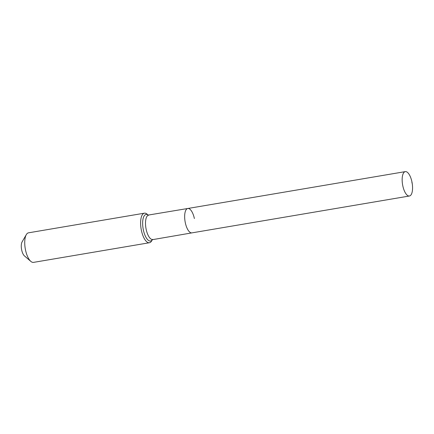 <?xml version="1.0" encoding="UTF-8"?>
<svg xmlns="http://www.w3.org/2000/svg" width="434" height="434" viewBox="0 0 434 434"><rect width="100%" height="100%" fill="white"/><g stroke="black" fill="none" stroke-linecap="round" stroke-linejoin="round"><path stroke-width="0.65" d="M411.888 181.672A12.369 4.85 80.4 0 0 405.291 171.625A12.369 4.85 80.4 0 0 402.828 185.958A12.369 4.85 80.4 0 0 409.425 196.005A12.369 4.85 80.4 0 0 411.888 181.672L412.002 183.029M194.383 218.535A12.369 4.85 80.4 0 0 187.792 208.488A12.369 4.85 80.4 0 0 185.329 222.821A12.369 4.85 80.4 0 0 191.926 232.874L409.425 196.005M148.244 215.123L147.131 214.168A14.989 5.881 80.4 0 0 144.419 213.175L28.535 232.819A14.989 5.881 80.4 0 0 26.3 234.653L22.096 241.895A7.872 3.087 80.4 0 0 21.7 250.06A7.872 3.087 80.4 0 0 24.472 255.93L30.83 261.387A14.989 5.881 80.4 0 0 33.543 262.375L149.432 242.736A14.989 5.881 80.4 0 0 151.661 240.903L152.399 239.639A13.465 5.284 80.4 0 1 151.119 240.821A13.465 5.284 80.4 0 1 143.377 230.058A13.465 5.284 80.4 0 1 145.498 214.624A13.465 5.284 80.4 0 1 148.216 215.118M26.3 234.653A14.989 5.881 80.4 0 0 25.552 250.196A14.989 5.881 80.4 0 0 30.83 261.387M148.493 215.34L148.151 215.096L187.792 208.488A12.369 4.85 80.4 0 0 185.329 222.821A12.369 4.85 80.4 0 0 191.926 232.874L152.323 239.693L152.567 239.351M144.419 213.175A14.989 5.881 80.4 0 0 141.435 230.557A14.989 5.881 80.4 0 0 149.432 242.736M148.645 215.123A12.369 4.85 80.4 0 0 148.135 215.286A12.369 4.85 80.4 0 0 146.182 229.461A12.369 4.85 80.4 0 0 152.779 239.508M187.792 208.488L405.291 171.625"/></g></svg>
